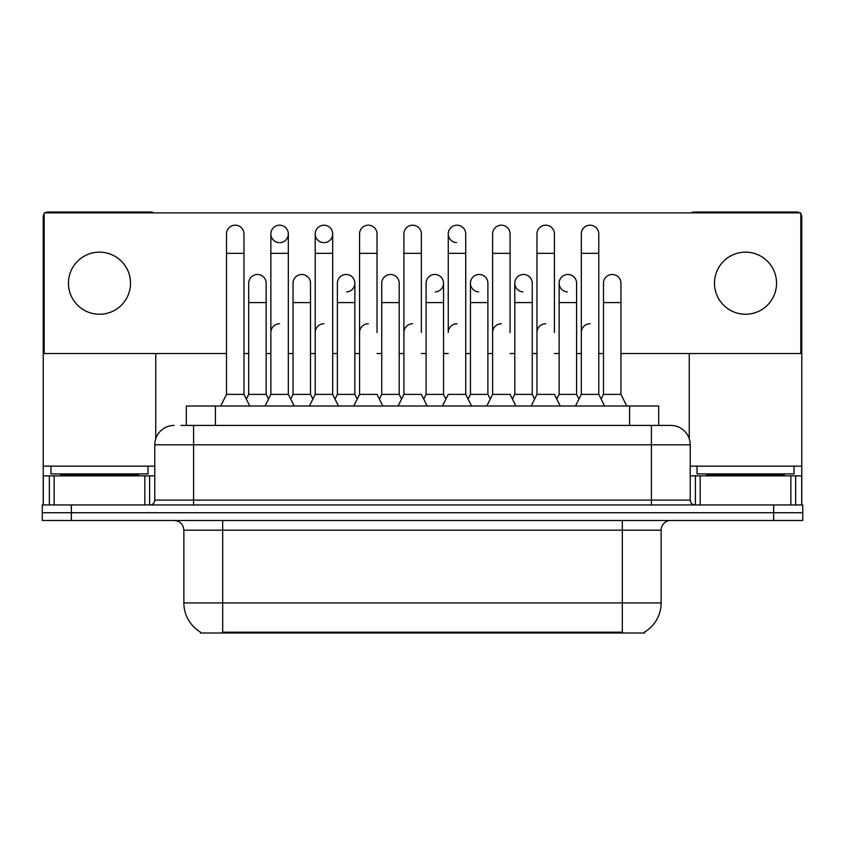 <?xml version="1.0" encoding="UTF-8"?>
<svg xmlns="http://www.w3.org/2000/svg" width="845" height="845" viewBox="0 0 845 845"><rect width="100%" height="100%" fill="white"/><g stroke="black" fill="none" stroke-linecap="round" stroke-linejoin="round"><path stroke-width="1.27" d="M186.312 425.415L186.312 406.012L658.688 406.012L658.688 425.415M644.64 632.039L644.64 633L200.36 633L200.36 632.039M200.656 632.208A33.948 33.948 0 0 1 183.872 602.929L222.679 602.929L222.679 632.208L622.321 632.208L622.321 602.929L661.128 602.929L661.128 530.174A9.696 9.696 0 0 1 670.824 520.478M183.872 602.929L183.872 530.174C183.302 524.28 180.069 521.048 174.176 520.478M644.344 632.208A33.948 33.948 0 0 0 661.128 602.929M71.35 504.951L802.75 504.951L802.75 512.714L42.25 512.714L42.25 520.478L71.35 520.478L71.35 512.714L42.25 512.714L42.25 504.951L71.35 504.951L71.35 512.714L802.75 512.714L802.75 520.478L71.35 520.478M181.411 425.415L664.033 425.415M180.967 425.415L193.579 425.415L193.579 444.808L154.772 444.808L154.772 500.103A4.848 4.848 0 0 1 149.924 504.951M174.176 425.415A19.403 19.403 0 0 0 154.772 444.808M690.228 444.808L651.421 444.808L651.421 425.415L670.824 425.415A19.403 19.403 0 0 1 690.228 444.808L690.228 500.103C690.492 503.018 692.108 504.634 695.076 504.951M575.487 406.012L581.318 394.372L598.778 394.372L604.597 406.012M598.778 394.372L598.778 233.928A8.735 8.735 0 0 0 590.042 225.192A8.735 8.735 0 0 1 590.592 225.214M581.318 394.372L581.318 253.331L598.778 253.331M581.318 253.331L581.318 233.928A8.735 8.735 0 0 1 590.042 225.192M601.133 399.083L603.488 394.372L620.948 394.372L626.768 406.012M620.948 394.372L620.948 283.202A8.735 8.735 0 0 0 612.762 274.488A8.735 8.735 0 0 1 620.948 283.202M603.488 394.372L603.488 302.605L620.948 302.605M603.488 302.605L603.488 283.202A8.735 8.735 0 0 1 612.762 274.488M581.318 332.486A8.735 8.735 0 0 1 590.042 323.751M531.146 406.012L536.966 394.372L554.426 394.372L560.246 406.012M554.426 332.486L554.426 233.928A8.735 8.735 0 0 0 545.69 225.192A8.735 8.735 0 0 1 546.24 225.214M536.966 394.372L536.966 253.331L554.426 253.331M536.966 253.331L536.966 233.928A8.735 8.735 0 0 1 545.69 225.192M486.794 406.012L492.614 394.372L510.074 394.372L515.894 406.012M510.074 332.486L510.074 233.928A8.735 8.735 0 0 0 501.338 225.192A8.735 8.735 0 0 1 501.888 225.214M442.442 406.012L448.262 394.372L465.722 394.372L468.077 399.083L470.443 394.372L487.903 394.372L490.258 399.083L492.614 394.372L492.614 253.331L510.074 253.331M492.614 253.331L492.614 233.928A8.735 8.735 0 0 1 501.338 225.192M456.997 323.751A8.735 8.735 0 0 0 448.262 332.486L448.262 253.331L465.722 253.331L465.722 394.372L471.542 406.012M448.262 253.331L448.262 233.928A8.735 8.735 0 0 1 457.546 225.214A8.735 8.735 0 0 1 465.722 233.928L465.722 253.331M398.09 406.012L403.91 394.372L421.37 394.372L427.19 406.012M421.37 332.486L421.37 233.928A8.735 8.735 0 0 0 412.645 225.192A8.735 8.735 0 0 1 413.194 225.214M379.384 399.083L381.739 394.372L399.199 394.372L401.555 399.083L403.91 394.372L403.91 253.331L421.37 253.331M403.91 253.331L403.91 233.928A8.735 8.735 0 0 1 412.645 225.192M556.781 399.083L559.136 394.372L576.596 394.372L578.952 399.083M576.596 394.372L576.596 283.202A8.735 8.735 0 0 0 568.421 274.488A8.735 8.735 0 0 1 576.596 283.202M559.136 394.372L559.136 302.605L576.596 302.605M559.136 302.605L559.136 283.202A8.735 8.735 0 0 1 568.421 274.488M512.429 399.083L514.785 394.372L532.244 394.372L534.61 399.083M532.244 394.372L532.244 283.202A8.735 8.735 0 0 0 524.069 274.488A8.735 8.735 0 0 1 532.244 283.202M514.785 394.372L514.785 302.605L532.244 302.605M514.785 302.605L514.785 283.202A8.735 8.735 0 0 1 524.069 274.488M487.903 394.372L487.903 283.202A8.735 8.735 0 0 0 479.717 274.488A8.735 8.735 0 0 1 487.903 283.202M470.443 394.372L470.443 302.605L487.903 302.605M470.443 302.605L470.443 283.202A8.735 8.735 0 0 1 479.717 274.488M536.966 332.486A8.735 8.735 0 0 1 545.69 323.751M147.981 466.155L50.985 466.155L50.985 473.908L147.981 473.908L147.981 466.155L154.772 466.155M138.284 475.851L138.284 474.879A0.972 0.972 0 0 1 139.256 473.908M138.284 474.879L60.682 474.879A0.972 0.972 0 0 0 59.71 473.908M60.682 474.879L60.682 475.851M794.015 466.155L697.019 466.155L697.019 473.908L794.015 473.908L794.015 466.155L801.778 466.155L801.778 504.951L801.778 475.851L795.641 475.851L795.641 504.951M784.318 475.851L784.318 474.879A0.972 0.972 0 0 1 785.29 473.908M784.318 474.879L706.716 474.879A0.972 0.972 0 0 0 705.744 473.908M706.716 474.879L706.716 475.851M144.833 504.951L144.833 475.851L54.133 475.851L54.133 504.951M153.674 212.877A4.848 4.848 0 0 0 150.896 212L48.07 212A4.848 4.848 0 0 0 45.292 212.877M44.194 213.943A4.848 4.848 0 0 0 43.222 216.859L43.222 475.851L54.133 475.851M155.744 353.527L155.744 438.756M144.833 475.851L154.772 475.851M43.222 504.951L43.222 475.851M790.867 504.951L790.867 475.851L700.167 475.851L700.167 504.951M799.708 212.877A4.848 4.848 0 0 0 796.93 212L694.104 212A4.848 4.848 0 0 0 691.326 212.877M689.256 353.527L689.256 438.756M800.806 213.943A4.848 4.848 0 0 1 801.778 216.859L801.778 466.155M690.228 475.851L700.167 475.851M790.867 475.851L795.641 475.851M294.144 406.012L288.325 394.372L270.865 394.372L270.865 233.928A8.735 8.735 0 0 1 279.6 225.192A8.735 8.735 0 0 0 270.865 233.653A8.735 8.735 0 0 0 279.051 242.642M338.496 406.012L332.676 394.372L315.217 394.372L315.217 233.928A8.735 8.735 0 0 1 323.941 225.192A8.735 8.735 0 0 0 315.217 233.653A8.735 8.735 0 0 0 323.392 242.642M479.168 274.477A8.735 8.735 0 0 0 470.443 282.927A8.735 8.735 0 0 0 478.619 291.916M523.52 274.477A8.735 8.735 0 0 0 514.795 282.927A8.735 8.735 0 0 0 522.971 291.916M567.872 274.477A8.735 8.735 0 0 0 559.147 282.927A8.735 8.735 0 0 0 567.322 291.916M457.546 225.214A8.735 8.735 0 0 0 448.272 233.653A8.735 8.735 0 0 0 456.448 242.642M745.522 252.159A31.043 31.043 0 0 0 714.479 283.202A31.043 31.043 0 0 0 745.522 314.245A31.043 31.043 0 0 0 776.555 283.202A31.043 31.043 0 0 0 745.522 252.159M99.478 252.159A31.043 31.043 0 0 0 68.445 283.202A31.043 31.043 0 0 0 99.478 314.245A31.043 31.043 0 0 0 130.521 283.202A31.043 31.043 0 0 0 99.478 252.159M346.672 291.916A8.735 8.735 0 0 0 354.847 283.202A8.735 8.735 0 0 0 346.672 274.488A8.735 8.735 0 0 1 354.847 283.202L354.847 394.372L357.203 399.083L359.569 394.372L377.028 394.372L382.848 406.012M324.491 242.642A8.735 8.735 0 0 0 332.676 233.928A8.735 8.735 0 0 0 323.941 225.192A8.735 8.735 0 0 1 324.491 225.214M435.365 291.916A8.735 8.735 0 0 0 443.551 283.202A8.735 8.735 0 0 0 435.365 274.488A8.735 8.735 0 0 1 443.551 283.202L443.551 394.372L445.906 399.083M620.948 353.527L800.806 353.527L800.806 212.877L44.194 212.877L44.194 353.527L226.513 353.527M243.973 353.527L248.694 353.527M266.154 353.527L270.865 353.527M288.325 353.527L293.035 353.527M310.506 353.527L315.217 353.527M332.676 353.527L337.387 353.527M354.847 353.527L359.569 353.527M377.028 353.527L381.739 353.527M399.199 353.527L403.91 353.527M421.37 353.527L426.091 353.527M443.551 353.527L448.262 353.527M465.722 353.527L470.443 353.527M487.903 353.527L492.614 353.527M510.074 353.527L514.785 353.527M532.244 353.527L536.966 353.527M554.426 353.527L559.136 353.527M576.596 353.527L581.318 353.527M598.778 353.527L603.488 353.527M280.149 242.642A8.735 8.735 0 0 0 288.325 233.928A8.735 8.735 0 0 0 279.6 225.192A8.735 8.735 0 0 1 280.149 225.214M423.736 399.083L426.091 394.372L443.551 394.372M426.091 394.372L426.091 302.605L443.551 302.605M426.091 302.605L426.091 283.202A8.735 8.735 0 0 1 435.365 274.488M492.614 332.486A8.735 8.735 0 0 1 501.338 323.751M465.722 394.372L465.722 332.486M403.91 394.372L403.91 332.486A8.735 8.735 0 0 1 412.645 323.751M377.028 332.486L377.028 253.331L359.569 253.331L359.569 394.372L353.749 406.012M359.569 253.331L359.569 233.928A8.735 8.735 0 0 1 368.842 225.214A8.735 8.735 0 0 1 377.028 233.928L377.028 253.331M290.68 399.083L293.035 394.372L310.506 394.372L312.861 399.083L315.217 394.372L309.397 406.012M354.847 394.372L337.387 394.372L335.032 399.083L332.676 394.372L332.676 233.928M270.865 394.372L265.045 406.012M288.325 394.372L288.325 233.928M220.693 406.012L226.513 394.372L243.973 394.372L249.793 406.012M243.973 394.372L243.973 233.928A8.735 8.735 0 0 0 235.248 225.192A8.735 8.735 0 0 1 235.797 225.214M226.513 394.372L226.513 253.331L243.973 253.331M226.513 253.331L226.513 233.928A8.735 8.735 0 0 1 235.248 225.192M399.199 394.372L399.199 283.202A8.735 8.735 0 0 0 391.013 274.488A8.735 8.735 0 0 1 399.199 283.202M381.739 394.372L381.739 302.605L399.199 302.605M381.739 302.605L381.739 283.202A8.735 8.735 0 0 1 391.013 274.488M337.387 394.372L337.387 302.605L354.847 302.605M337.387 302.605L337.387 283.202A8.735 8.735 0 0 1 346.672 274.488M310.506 394.372L310.506 283.202A8.735 8.735 0 0 0 302.32 274.488A8.735 8.735 0 0 1 310.506 283.202M293.035 394.372L293.035 302.605L310.506 302.605M293.035 302.605L293.035 283.202A8.735 8.735 0 0 1 302.32 274.488M246.339 399.083L248.694 394.372L266.154 394.372L268.509 399.083M266.154 394.372L266.154 283.202A8.735 8.735 0 0 0 257.968 274.488A8.735 8.735 0 0 1 266.154 283.202M248.694 394.372L248.694 302.605L266.154 302.605M248.694 302.605L248.694 283.202A8.735 8.735 0 0 1 257.968 274.488M359.569 394.372L359.569 332.486A8.735 8.735 0 0 1 368.293 323.751M332.676 394.372L332.676 332.486M315.217 332.486A8.735 8.735 0 0 1 323.941 323.751M270.865 332.486A8.735 8.735 0 0 1 279.6 323.751M618.445 633L618.445 632.039M226.555 633L226.555 632.039M215.412 425.415L215.412 406.012M629.588 425.415L629.588 406.012M622.321 520.478L622.321 530.174L183.872 530.174M661.128 530.174L622.321 530.174L622.321 602.929L222.679 602.929L222.679 520.478M773.65 520.478L773.65 504.951M193.579 504.951L193.579 500.103L690.228 500.103M154.772 500.103L193.579 500.103L193.579 444.808L651.421 444.808L651.421 504.951M50.985 466.155L43.222 466.155M149.607 475.851L149.607 504.951M43.296 475.851L43.296 504.951M49.359 504.951L49.359 475.851M697.019 466.155L690.228 466.155M801.704 504.951L801.704 475.851M695.393 504.951L695.393 475.851M368.293 225.192A8.735 8.735 0 0 1 368.842 225.214M315.217 253.331L332.676 253.331M270.865 253.331L288.325 253.331"/></g></svg>
